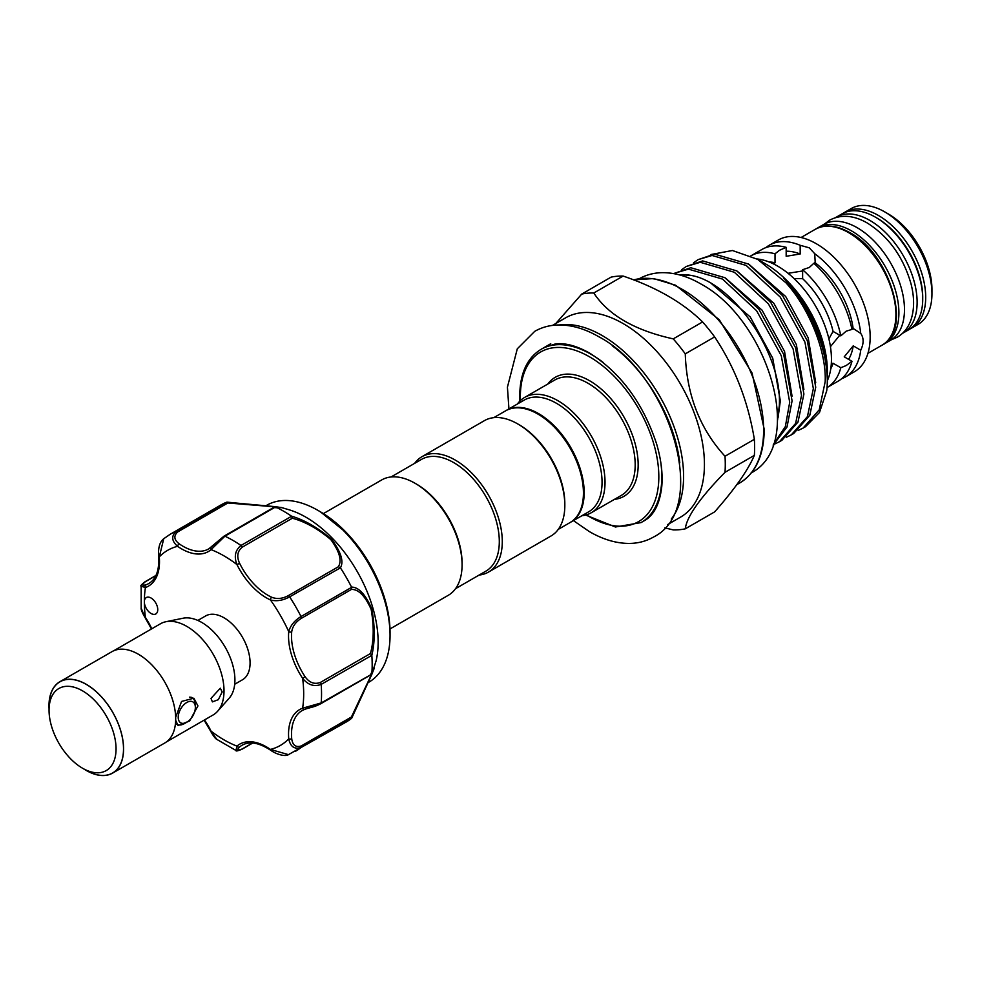 <?xml version="1.0" encoding="UTF-8"?>
<svg xmlns="http://www.w3.org/2000/svg" width="981" height="981" viewBox="0 0 981 981"><rect width="100%" height="100%" fill="white"/><g stroke="black" fill="none" stroke-linecap="round" stroke-linejoin="round"><path stroke-width="1.47" d="M902.52 333.332A66.855 38.602 -120 0 0 903.28 332.902A66.855 38.602 -120 0 0 913.532 279.327A66.855 38.602 -120 0 0 869.853 220.406A66.855 38.602 -120 0 0 836.425 217.095A66.855 38.602 -120 0 0 835.677 217.549M903.28 332.902L908.872 329.677A66.855 38.602 -120 0 0 919.123 276.102A66.855 38.602 -120 0 0 875.444 217.181A66.855 38.602 -120 0 0 842.005 213.87L836.425 217.095M189.591 697.135A15.267 8.817 -60 0 1 192.19 697.847A15.267 8.817 -60 0 1 195.354 704.836L195.354 707.411A12.103 6.99 120 0 0 186.795 702.47A12.103 6.99 120 0 0 178.223 717.295A12.103 6.99 120 0 0 186.795 722.237A12.103 6.99 120 0 0 195.354 707.411M86.279 770.379L82.551 768.233A47.382 27.358 -120 0 0 116.052 748.895A47.382 27.358 -120 0 0 82.551 690.857A47.382 27.358 -120 0 0 49.05 710.207A47.382 27.358 -120 0 0 82.551 768.233L86.279 770.379A52.643 30.399 60 0 0 123.508 748.895A52.643 30.399 60 0 0 86.279 684.407A52.643 30.399 60 0 0 49.05 705.903L49.05 710.207M83.925 769.018A52.753 30.46 -120 0 0 86.279 770.465A52.753 30.46 -120 0 0 112.656 773.077L164.771 742.997A52.753 30.46 -120 0 0 172.852 700.728A52.753 30.46 -120 0 0 138.395 654.241A52.753 30.46 -120 0 0 112.018 651.629L59.902 681.709A52.753 30.46 -120 0 0 49.05 708.625M112.656 773.077A52.753 30.46 -120 0 0 120.737 730.808A52.753 30.46 -120 0 0 86.279 684.321A52.753 30.46 -120 0 0 59.902 681.709M210.989 698.386L220.308 688.196L222.16 691.936L218.346 699.674L212.411 701.881L210.989 698.386M175.673 717.295L181.571 701.44L193.833 698.19L197.954 705.903L189.627 720.937L178.039 725.548L175.673 720.262M113.735 650.759L160.467 623.769A52.643 30.399 60 0 1 165.936 621.721L183.055 618.226A47.002 27.137 60 0 1 201.681 622.395A47.002 27.137 60 0 1 231.038 659.723A47.002 27.137 60 0 1 229.211 698.165L217.623 711.262A52.643 30.399 60 0 1 213.11 714.965L166.378 741.943M165.936 621.721A52.643 30.399 60 0 1 186.795 626.381A52.643 30.399 60 0 1 219.67 668.196A52.643 30.399 60 0 1 217.623 711.262M197.843 620.433L205.593 615.958A36.849 21.275 60 0 1 224.011 617.785A36.849 21.275 60 0 1 248.095 650.256A36.849 21.275 60 0 1 242.442 679.796L234.692 684.26M204.122 720.152L210.682 731.262L217.022 739.502L236.004 750.49L236.948 746.112A2.109 1.704 49.6 0 0 239.597 747.007C236.519 750.232 237.39 750.882 242.209 748.944L252.485 743.009M148.487 611.421A9.479 5.469 -120 0 0 155.795 613.959A9.479 5.469 -120 0 0 153.612 600.078A9.479 5.469 -120 0 0 146.316 597.539A9.479 5.469 -120 0 0 144.354 601.88A9.479 5.469 -120 0 0 148.487 611.421M367.949 682.715L368.893 682.163A102.134 58.97 -120 0 0 390.046 635.406A102.134 58.97 -120 0 0 345.459 532.622A102.134 58.97 -120 0 0 317.832 510.316A102.134 58.97 -120 0 0 266.758 505.264L265.814 505.804M281.449 507.533L288.733 509.679A102.134 58.97 60 0 1 333.552 539.501A102.134 58.97 60 0 1 376.066 660.936L371.738 674.585L351.738 718.141M227.028 502.137L281.375 507.508L275.526 506.969L224.919 536.19L211.087 549.642A53.697 31 60 0 1 177.573 546.319C171.601 540.997 171.16 536.018 176.237 531.371A125.298 72.336 60 0 0 170.302 534.204L220.933 504.97A125.298 72.336 60 0 1 226.746 502.186L274.839 506.613C283.521 507.864 283.816 508.011 275.71 507.042A125.298 72.336 60 0 1 291.443 516.129C304.735 520.089 318.126 527.852 331.639 539.391C341.057 552.082 343.988 561.561 340.419 567.827A125.298 72.336 60 0 1 351.541 587.092C358.764 587.165 365.508 594.412 371.762 608.858C375.024 626.405 375.036 641.905 371.824 655.357A125.298 72.336 60 0 1 371.824 673.518L374.252 668.404M351.541 718.362L301.02 747.497C294.459 749.57 290.364 746.688 288.745 738.865A2.109 1.079 -5 0 0 291.713 738.681C292.559 745.204 295.747 747.632 301.277 745.94L351.419 717.001L371.186 675.198C374.092 667.754 373.859 667.656 370.462 674.891L371.824 673.518C375.024 666.05 375.024 666.344 371.799 674.413L351.541 718.362A125.298 72.336 60 0 1 346.232 722.004L288.439 754.647L270.449 749.435A2.109 1.079 125 0 0 270.731 750.293C276.777 754.671 285.618 756.768 288.439 754.647M773.997 264.159L775.027 262.736L775.027 253.785L779.539 250.265L786.173 247.335L786.173 256.274L800.177 253.993L800.177 245.299L809.325 247.837L814.696 253.687A76.077 43.924 60 0 1 860.729 333.43C863.893 337.93 863.893 343.522 860.729 350.205L853.212 345.852L844.224 356.839L851.974 361.315L846.125 365.582L840.815 367.728L833.065 363.264A65.543 37.842 60 0 1 830.76 368.782M833.065 363.264L831.324 363.436M828.884 338.899L833.065 331.406L840.815 335.882L846.125 331.198L851.974 329.408A76.077 43.924 60 0 0 813.801 263.288L809.325 267.457L802.617 269.714L802.617 278.653A65.543 37.842 60 0 1 833.065 331.406M802.617 278.653L794.034 278.53M911.852 327.961L918.106 324.355A66.855 38.602 -120 0 0 931.95 293.748A66.855 38.602 -120 0 0 884.678 211.859L884.678 211.859A66.855 38.602 -120 0 0 851.238 208.548L844.984 212.154A66.855 38.602 60 0 1 878.412 215.464A66.855 38.602 60 0 1 922.103 274.386A66.855 38.602 60 0 1 911.852 327.961L910.307 328.782M888.394 214.005L884.678 211.859L888.394 214.005A61.595 35.561 60 0 1 931.95 289.444L931.95 293.748M860.729 350.205A76.077 43.924 60 0 1 845.475 376.925L854.402 371.762A76.077 43.924 -120 0 0 866.064 310.805A76.077 43.924 -120 0 0 816.364 243.766A76.077 43.924 -120 0 0 778.325 240.002L769.398 245.164A76.077 43.924 60 0 1 800.177 245.299M845.475 376.925A76.077 43.924 60 0 1 841.563 378.752M883.55 344.233A66.855 38.602 -120 0 0 885.046 343.436A66.855 38.602 -120 0 0 895.297 289.861A66.855 38.602 -120 0 0 851.618 230.94A66.855 38.602 -120 0 0 818.179 227.629A66.855 38.602 -120 0 0 816.756 228.536M885.046 343.436L890.625 340.211A66.855 38.602 -120 0 0 900.877 286.636A66.855 38.602 -120 0 0 857.198 227.715A66.855 38.602 -120 0 0 823.77 224.404L818.179 227.629M756.964 258.959A76.077 43.924 60 0 1 777.651 266.121A76.077 43.924 60 0 1 827.314 380.787M814.696 253.687L815.346 264.686M802.617 270.964L788.062 273.307M851.545 327.372L860.729 333.43M830.429 346.685L839.736 335.257M323.387 513.603L381.695 479.942A66.598 38.455 60 0 1 414.988 483.241A66.598 38.455 60 0 1 462.076 564.811A66.598 38.455 60 0 1 448.292 595.295L389.984 628.956M414.988 483.241L416.484 484.099A64.488 37.229 60 0 1 462.076 563.082L462.076 564.811M455.54 588.674L485.951 571.114A64.488 37.229 -120 0 0 499.304 541.598A64.488 37.229 -120 0 0 471.162 476.692A64.488 37.229 -120 0 0 421.462 459.415L391.051 476.974M479.133 575.05A66.598 38.455 -120 0 0 488.489 572.082A66.598 38.455 -120 0 0 502.284 541.598A66.598 38.455 -120 0 0 473.21 474.571A66.598 38.455 -120 0 0 421.891 456.729A66.598 38.455 -120 0 0 414.644 463.351M488.489 572.082L551.04 535.969A66.598 38.455 -120 0 0 564.823 505.485A66.598 38.455 -120 0 0 517.735 423.927A66.598 38.455 -120 0 0 484.442 420.628L421.891 456.729M517.735 423.927L519.219 424.785A64.488 37.229 -120 0 1 564.823 503.768L564.823 505.485M558.287 529.36L570.084 522.542A64.488 37.229 -120 0 0 583.437 493.026A64.488 37.229 -120 0 0 555.295 428.121A64.488 37.229 -120 0 0 505.595 410.843L493.799 417.648M505.963 410.634A64.488 37.229 60 0 1 506.331 410.414A64.488 37.229 60 0 1 556.031 427.691A64.488 37.229 60 0 1 584.186 492.597A64.488 37.229 60 0 1 570.832 522.113A64.488 37.229 60 0 1 570.452 522.321M506.331 410.414L524.21 400.089A64.488 37.229 60 0 1 573.897 417.366A64.488 37.229 60 0 1 602.052 482.272A64.488 37.229 60 0 1 588.698 511.8L570.832 522.113M517.392 404.025A66.598 38.455 60 0 1 524.639 397.415A66.598 38.455 60 0 1 575.957 415.257A66.598 38.455 60 0 1 605.032 482.272A66.598 38.455 60 0 1 591.236 512.756A66.598 38.455 60 0 1 581.88 515.736M785.867 282.724L757.688 259.364L765.671 263.975A87.186 50.338 60 0 1 827.314 370.744L827.314 373.479C827.191 356.741 822.9 339.303 814.414 321.155L799.49 296.139L785.143 279.72C811.802 308.954 825.855 342.357 827.314 379.917L827.314 380.554A99.191 57.266 60 0 1 826.713 390.806L819.503 412.461L805.511 426.686L803.132 428.059L819.245 409.8L825.168 381.793C826.64 351.639 809.117 307.997 785.867 282.724A99.191 57.266 60 0 1 827.314 380.554M827.265 376.532L827.314 373.479M773.384 444.442L785.352 426.563L789.705 402.259L781.293 355.772L756.609 310.744L722.531 279.082L688.441 269.113L674.388 273.319L690.82 267.739L724.91 277.709L758.987 309.371L783.672 354.399L792.084 400.886L787.02 426.98L773.126 445.153M774.561 444.074L779.49 441.708L795.603 423.449L801.526 395.441L793.114 348.954L768.43 303.914L734.34 272.252L700.262 262.295L686.21 266.501L681.734 269.64M686.21 266.501L702.641 260.909L736.731 270.879L770.808 302.54L795.493 347.581L803.905 394.068L797.982 422.075L781.869 440.334L779.49 441.708M786.382 437.244L791.311 434.877L807.424 416.631L813.347 388.611L804.935 342.124L780.251 297.096L746.161 265.434L712.083 255.465L698.031 259.671L693.555 262.822M698.031 259.671L714.462 254.091L748.54 264.061L782.63 295.722L807.314 340.75L815.726 387.237L809.803 415.257L793.69 433.504L791.311 434.877M798.203 430.426L803.132 428.059M678.877 274.741A99.191 57.266 60 0 1 690.673 275.342C732.721 282.038 782.568 353.859 779.306 405.631L777.553 420.138M685.278 528.833L714.634 511.886C734.695 489.176 747.939 470.328 754.352 455.368A129.774 74.924 -120 0 0 754.622 447.495A129.774 74.924 -120 0 0 754.352 439.316L725.008 456.251A129.774 74.924 60 0 1 725.278 464.43A129.774 74.924 60 0 1 725.008 472.315C699.943 497.943 686.7 516.791 685.278 528.833A129.774 74.924 60 0 1 673.236 529.912L664.848 527.864M552.487 325.41L565.571 317.856A115.035 66.414 60 0 1 654.217 348.672A115.035 66.414 60 0 1 704.432 464.43A115.035 66.414 60 0 1 680.606 517.097L667.521 524.651M555.798 323.497L581.733 294.079A129.774 74.924 60 0 1 593.787 293C608.379 315.134 634.866 330.425 673.236 338.874A129.774 74.924 60 0 1 685.278 353.859C686.614 394.742 699.858 428.869 725.008 456.251M725.008 472.315L754.352 455.368M754.352 439.316C748.074 401.376 734.83 367.25 714.634 336.912A129.774 74.924 -120 0 0 702.592 321.94L673.236 338.874M685.278 353.859L714.634 336.912M702.592 321.94C683.021 302.675 656.534 287.384 623.131 276.066A129.774 74.924 -120 0 0 611.089 277.132L581.733 294.079M593.787 293L623.131 276.066M678.386 274.619L690.673 275.342M757.688 259.364L732.415 250.511L710.992 254.52M783.476 278.028L785.143 279.72M840.815 367.728A76.077 43.924 60 0 1 827.032 387.569L838.032 381.229A76.077 43.924 60 0 0 851.974 361.315M802.617 269.714A76.077 43.924 60 0 1 840.815 335.882M786.173 247.335A76.077 43.924 60 0 0 761.955 249.456L750.894 255.845A76.077 43.924 60 0 1 775.027 253.785M765.854 247.629A76.077 43.924 60 0 1 769.398 245.164M786.173 251.21A65.543 37.842 60 0 1 800.177 253.993M814.696 262.381A65.543 37.842 60 0 1 853.212 329.089M853.212 345.852A65.543 37.842 60 0 1 848.614 359.365M769.092 261.976A65.543 37.842 60 0 1 775.027 262.736M155.856 575.651L145.58 581.586C141.497 584.799 141.62 585.878 145.961 584.823A2.109 1.704 70.4 0 0 145.409 587.558L141.141 586.197L141.166 608.122L145.139 617.723C142.208 612.598 140.884 609.385 141.166 608.122M340.419 567.827L289.665 596.853C282.884 600.531 276.483 601.561 270.449 599.943A2.109 1.337 -65.5 0 1 271.786 597.282C276.936 599.281 282.405 598.753 288.181 595.712L338.322 566.773C342.111 560.752 339.61 551.702 330.818 539.599C317.856 528.759 305.03 521.634 292.338 518.226L291.443 516.129M170.302 534.204L163.766 538.692L159.29 556.877A53.697 31 60 0 1 145.409 587.558A112.668 65.053 -120 0 0 144.354 601.88A112.668 65.053 -120 0 0 145.409 617.429A53.697 31 60 0 1 151.81 628.772M273.834 507.545L275.526 506.969L273.834 507.545C281.841 508.219 281.841 507.962 273.834 506.748L227.85 502.983L226.746 502.186M371.824 655.357L321.179 684.382C314.202 687.019 308.009 685.008 302.626 678.325L305.054 676.669C309.309 682.678 314.398 684.615 320.321 682.469L370.462 653.53C373.871 640.838 374.104 626.111 371.149 609.373C365.079 595.835 358.506 589.189 351.419 589.434L351.541 587.092M204.465 719.956A53.697 31 60 0 1 211.087 731.176A112.668 65.053 -120 0 0 236.948 746.112A53.697 31 60 0 1 270.449 749.435A112.668 65.053 -120 0 0 288.745 738.865A53.697 31 60 0 1 302.626 708.196L321.179 702.936L370.462 674.891M304.613 709.373A51.588 29.786 -120 0 0 302.197 710.526L304.821 709.312A2.109 1.704 70.4 0 1 302.626 708.196A112.668 65.053 -120 0 0 302.626 678.325A53.697 31 60 0 1 288.745 631.629C290.364 625.596 294.459 620.556 301.02 616.534L351.639 587.312M292.338 518.226L242.209 547.177C237.377 551.224 236.507 556.595 239.597 563.302A51.588 29.786 -120 0 0 271.786 597.282M351.419 589.434L301.277 618.386C295.747 621.868 292.559 626.332 291.713 631.801A2.109 1.337 5.5 0 1 288.745 631.629A112.668 65.053 -120 0 0 270.449 599.943A53.697 31 60 0 1 236.948 564.578C233.858 556.558 235.207 550.182 240.983 545.473L291.602 516.251M320.321 703.843L305.054 709.214A2.109 1.704 70.4 0 1 304.821 709.312C311.087 707.117 313.699 707.387 320.75 703.745L320.75 703.745A2.109 1.214 60 0 1 320.321 703.843M239.597 563.302L236.948 564.578A112.668 65.053 -120 0 0 211.087 549.642A2.109 1.704 -130.4 0 1 211.418 547.03L223.693 536.484A2.109 1.214 60 0 1 223.999 536.166L223.999 536.166A2.109 1.214 60 0 1 224.919 536.19A125.298 72.336 60 0 1 240.983 545.473A2.109 1.214 60 0 1 242.209 547.177M177.708 531.935A2.109 1.214 60 0 0 176.237 531.371L226.856 502.149L227.85 502.983L177.708 531.935C173.49 535.871 173.993 539.844 179.216 543.842A51.588 29.786 -120 0 0 208.843 548.845A51.588 29.786 -120 0 0 211.05 547.324M370.462 653.53L371.799 655.161M351.419 717.001L351.639 718.276L351.419 717.001M373.258 669.508L371.799 673.714M145.961 584.823A51.588 29.786 -120 0 0 148.805 583.499C156.163 579.207 159.449 570.108 158.677 556.202A2.109 1.079 -5 0 0 159.29 556.877A112.668 65.053 -120 0 1 177.573 546.319A2.109 1.079 -55 0 1 179.216 543.842M279.904 507.815L275.526 506.969M338.322 566.773L340.272 567.631M186.795 722.237L184.551 723.524A15.267 8.817 -60 0 1 176.923 724.285A15.267 8.817 -60 0 1 176.703 724.15L176.923 724.285M320.37 511.788L347.102 533.357C374.362 563.817 388.672 596.853 390.046 632.475A98.541 56.898 -120 0 0 347.029 533.308A98.541 56.898 -120 0 0 320.37 511.788L317.832 510.316M882.066 345.153A66.855 38.602 -120 0 0 892.318 291.578A66.855 38.602 -120 0 0 848.639 232.656A66.855 38.602 -120 0 0 815.211 229.346C824.984 224.06 836.486 225.127 849.693 232.558C890.159 253.576 913.017 330.695 882.066 345.153L867.94 353.307M922.716 298.199A64.758 37.388 -120 0 0 876.928 218.052A64.758 37.388 -120 0 0 876.192 217.623M591.236 512.756L621.39 495.356A66.598 38.455 -120 0 0 635.185 464.871A66.598 38.455 -120 0 0 606.111 397.845A66.598 38.455 -120 0 0 554.792 380.003L524.639 397.415M547.839 384.012A68.707 39.669 60 0 1 602.469 390.18A68.707 39.669 60 0 1 638.165 464.871A68.707 39.669 60 0 1 614.437 499.366M586.393 514.841A97.928 56.53 -120 0 0 658.827 476.791A97.928 56.53 -120 0 0 589.581 356.863A97.928 56.53 -120 0 0 520.347 396.839A97.928 56.53 -120 0 0 520.42 400.567M660.691 461.744A100.025 57.756 60 0 1 661.807 476.791A100.025 57.756 60 0 1 641.083 522.591L615.43 526.993L585.645 515.05M633.652 279.892L653.604 278.567L675.602 285.238L719.306 319.757L752.084 373.087L764.236 429.408C763.954 455.221 755.799 473.05 739.797 482.922A115.035 66.414 -120 0 0 763.623 430.267A115.035 66.414 -120 0 0 718.791 320.456A115.035 66.414 -120 0 0 633.726 279.916M559.244 324.956A115.035 66.414 60 0 1 641.733 370.193A115.035 66.414 60 0 1 683.585 476.472A115.035 66.414 60 0 1 671.286 519.023M679.784 462.787A112.925 65.2 -120 0 0 612.193 345.729M778.092 417.526L780.336 400.812L772.721 358.212L750.207 316.949L711.875 283.987M792.072 396.238L784.542 351.394L762.029 310.131L725.339 277.966M803.893 389.42L796.364 344.564L773.85 303.301L737.148 271.148M815.714 382.59L808.172 337.746L785.671 296.483L748.969 264.318M519.856 401.106L519.722 395.981C519.979 373.491 527.079 357.942 541.058 349.334A100.025 57.756 60 0 1 603.548 362.762M301.277 745.94A2.109 1.214 60 0 1 301.02 747.497A125.298 72.336 60 0 1 295.6 751.225M320.321 682.469A2.109 1.214 60 0 1 321.179 684.382A125.298 72.336 60 0 1 321.179 702.936A2.109 1.214 60 0 1 320.75 703.745L371.088 674.683M288.181 595.712A2.109 1.214 60 0 1 289.665 596.853A125.298 72.336 60 0 1 301.02 616.534A2.109 1.214 60 0 1 301.277 618.386M291.713 631.801A51.588 29.786 -120 0 0 305.054 676.669M302.197 710.526A51.588 29.786 -120 0 0 291.713 738.681M270.731 750.293C259.082 742.666 249.554 740.974 242.16 745.192A51.588 29.786 -120 0 0 239.597 747.007M242.209 748.944A2.109 1.214 60 0 1 241.902 749.276L241.902 749.276A2.109 1.214 60 0 1 241.424 749.374M145.58 581.586A2.109 1.214 -120 0 0 145.151 581.684L145.151 581.684A2.109 1.214 -120 0 0 144.82 582.052M824.53 223.987L829.73 220.112C841.158 214.201 853.715 215.195 867.4 223.079C888.7 236.629 903.243 256.875 911.018 283.828C914.476 297.366 914.451 309.395 910.957 319.929C908.283 327.617 903.734 333.368 897.321 337.194L891.373 339.769M508.943 408.905L507.422 387.188L517.294 348.807L534.743 331.333C541.941 327.225 549.887 325.103 558.594 324.969C571.702 324.883 585.105 328.819 598.815 336.753C670.256 374.325 710.784 508.783 653.505 537.048C646.307 541.169 638.361 543.29 629.655 543.425C616.546 543.511 603.143 539.575 589.434 531.641L573.431 520.617M544.112 347.568L555.356 343.939C565.068 342.712 576.436 345.729 589.434 352.988C620.47 372.522 642.837 402.725 656.51 443.596C661.219 459.599 662.96 474.093 661.721 487.079C659.588 504.32 653.726 515.565 644.137 520.825M638.889 278.923C645.976 274.888 653.775 272.804 662.261 272.669C674.928 272.608 687.755 276.348 700.753 283.901C767.51 319.438 806.468 444.246 750.98 473.063M192.19 697.847L191.136 697.233M390.046 632.475L390.046 635.406M736.829 484.639L739.797 482.922M541.058 349.334L550.733 343.742M844.984 212.154L843.513 213.085M801.085 237.5L815.211 229.346M236.004 750.49C235.722 751.397 237.684 750.992 241.902 749.276L252.718 743.022M210.682 731.262C213.417 736.13 215.526 738.877 217.022 739.502M145.139 617.723L151.479 628.968M141.141 586.197C140.148 586.049 141.485 584.553 145.151 581.684L155.967 575.442M158.677 556.202C158.039 547.754 159.744 541.917 163.79 538.692M208.843 548.845L223.999 536.166L274.337 507.103"/></g></svg>
